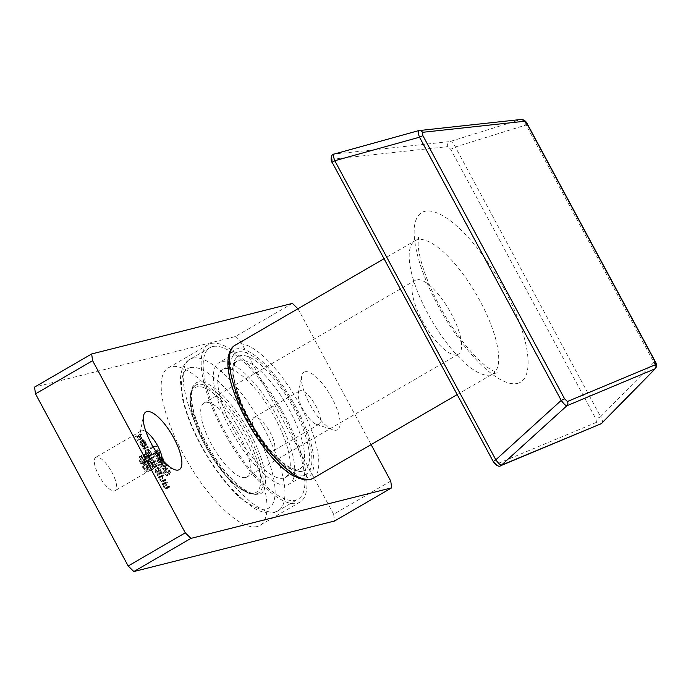 <?xml version="1.0" encoding="UTF-8"?>
<svg xmlns="http://www.w3.org/2000/svg" width="691" height="691" viewBox="0 0 691 691"><rect width="100%" height="100%" fill="white"/><g stroke="black" fill="none" stroke-linecap="round" stroke-linejoin="round"><path stroke-width="0.52" stroke-dasharray="3.46 2.59" d="M257.121 526.542A91.134 30.568 -120.2 0 1 185.49 458.185A91.134 30.568 -120.2 0 1 168.319 367.819A91.134 30.568 -120.2 0 1 240.528 431.27A91.134 30.568 -120.2 0 1 259.859 525.428A91.134 30.568 -120.2 0 1 257.121 526.542M149.869 446.809L150.621 448.874L153.748 448.088L153.35 447.353L150.543 448.062L149.869 446.809L152.728 445.151L149.809 447.371M159.094 463.074L162.031 461.389L159.094 463.074L159.129 461.761L160.804 463.117L161.124 462.339L160.303 460.094L157.773 457.623L160.709 455.93L157.859 457.589L157.859 459.411L156.494 458.418L159.414 456.725L156.563 458.383L157.047 460.975L159.094 463.074M163.154 458.435L160.709 455.93L160.718 457.753L159.414 456.725L159.897 459.316L161.953 461.415L161.988 460.102L163.663 461.458L160.804 463.117L163.974 460.681L163.154 458.435L160.303 460.094M167.023 472.575C165.71 470.58 164.674 469.811 163.914 470.269L166.773 468.61L163.914 470.269C162.903 470.251 162.843 471.297 163.732 473.404L166.894 475.797L170.098 474L166.894 475.797C167.887 475.771 167.93 474.7 167.023 472.575L169.874 470.917C168.561 468.921 167.533 468.153 166.773 468.61C165.754 468.593 165.693 469.638 166.591 471.746L163.732 473.404M142.527 443.726L143.702 446.645L142.856 443.743L139.945 441.1L142.925 439.39L140.074 441.048L139.677 441.929L140.506 444.356L142.242 446.636L143.382 447.086L140.515 441.765L142.527 443.726L145.378 442.067L146.077 444.373L143.227 446.032M146.138 456.691L146.535 457.416L149.74 456.613L148.081 453.443L145.101 450.696L148.081 448.986L145.222 450.644L145.732 454.065L147.503 456.345L146.138 456.691L148.997 455.032L149.394 455.758L146.535 457.416M156.892 474.7L157.28 475.434L159.561 474.855L157.902 471.694L154.931 468.939L157.902 467.237L155.052 468.895L155.553 472.307L156.892 474.7L159.742 473.041L160.139 473.776L157.28 475.434M164.164 483.406L161.884 483.985L163.456 486.982L165.805 488.917L166.972 488.623L166.583 487.889L164.942 488.209L163.663 486.784L163.18 484.616L164.562 484.141L164.164 483.406L167.023 481.748L161.884 483.985M164.743 482.327L166.306 485.324L168.664 487.259L169.831 486.965L169.433 486.231L167.801 486.55L166.522 485.125L166.039 482.957L163.18 484.616L167.412 482.482L164.562 484.141M390.743 481.083L333.641 514.251L240.96 342.123L297.881 308.773M333.641 514.251L334.591 520.997M292.397 303.401L235.285 336.577L34.55 387.124M235.285 336.577L240.96 342.123M96.351 457.079A19.279 6.469 59.8 0 0 95.773 457.312A19.279 6.469 59.8 0 0 99.858 477.231A19.279 6.469 59.8 0 0 115.138 490.653A19.279 6.469 59.8 0 0 111.501 471.538A19.279 6.469 59.8 0 0 96.351 457.079M254.582 417.234A19.279 6.469 59.8 0 0 254.003 417.468A19.279 6.469 59.8 0 0 258.089 437.386A19.279 6.469 59.8 0 0 273.368 450.808A19.279 6.469 59.8 0 0 269.732 431.694A19.279 6.469 59.8 0 0 254.582 417.234M160.459 476.522L158.179 477.101L159.751 480.107L162.1 482.033L163.266 481.739L162.877 481.014L161.236 481.325L159.958 479.908L159.474 477.731L160.856 477.256L160.459 476.522L163.318 474.864L158.179 477.101M161.038 475.443L162.601 478.44L164.959 480.375L166.125 480.081L165.728 479.355L164.095 479.666L162.817 478.25L162.333 476.073L159.474 477.731L163.707 475.598L160.856 477.256M150.638 458.28L148.358 458.859L149.809 461.648L151.381 463.402L152.003 465.717L154.171 467.453L155.406 467.142L155.017 466.416L153.782 466.727L152.219 465.518L152.331 463.298L153.221 463.074L152.823 462.348L151.666 462.642L150.025 461.45L150.068 459.256L151.027 459.014L150.638 458.28L153.497 456.621L148.358 458.859M151.208 457.2L154.24 461.735L154.862 464.058L157.03 465.794L158.265 465.484L157.876 464.758L156.632 465.069L155.069 463.86L155.19 461.64L151.977 463.436L156.08 461.415L153.221 463.074M156.08 461.415L155.682 460.69L154.525 460.983L152.875 459.791L152.927 457.597L149.8 459.36L153.886 457.356L151.027 459.014M145.196 448.165L141.992 448.977L142.381 449.703L145.585 448.9L145.196 448.165L148.047 446.507L144.842 447.319L141.992 448.977M138.511 435.762L135.384 436.548L137.518 440.512L136.101 437.196L137.06 436.954L139.124 440.107L137.379 436.876L138.908 436.487L138.511 435.762L141.37 434.103L138.243 434.889L135.384 436.548M163.655 466.321C162.342 464.326 161.305 463.557 160.545 464.015L163.404 462.357L160.545 464.015C159.535 463.998 159.474 465.043 160.364 467.151L163.525 469.543L166.73 467.747L163.525 469.543C164.518 469.517 164.562 468.446 163.655 466.321L166.505 464.663C165.192 462.668 164.164 461.899 163.404 462.357C162.385 462.339 162.325 463.385 163.223 465.492L160.364 467.151M153.203 453.667L155 457.001L153.825 454.16L154.413 453.512L157.272 456.786L160.243 455.084L157.272 456.786L156.84 453.676L154.629 451.413L156.546 453.797L156.866 456.06L154.318 452.441L153.203 453.667L156.054 452.009L157.85 455.343L155 457.001M157.85 455.343L156.684 452.501L157.272 451.854L160.122 455.127L159.699 452.018L157.479 449.755L159.405 452.139L159.811 454.367L156.866 456.06L159.725 454.402L157.971 452.614L155.121 454.272M139.211 460.517L145.214 472.342L150.128 471.107L153.247 469.336L150.128 471.107L150.906 469.94L150.586 467.453L148.34 462.478L147.753 462.625L149.878 467.755L149.308 469.586L144.98 470.683L139.867 459.981L140.428 458.15L144.756 457.062L145.879 459.135L141.681 460.586L142.139 463.678L144.592 468.507L145.343 468.317L143.262 464.274L143.452 462.141L144.143 461.968L147.304 467.824L148.047 467.634L144.894 461.778L147.606 461.122L144.523 455.395L139.055 457.071L139.211 460.517L142.07 458.859L143.486 462.184L140.636 463.842M143.486 462.184L148.064 470.683L152.979 469.448L153.765 468.282L153.445 465.794L151.199 460.819L150.612 460.966L152.728 466.097L152.357 467.85L149.308 469.586L152.167 467.928L147.831 469.025L144.98 470.683M147.831 469.025L142.726 458.323L143.287 456.492L140.238 458.228L143.287 456.492L147.615 455.404L144.756 457.062M147.615 455.404L148.729 457.477L145.291 458.34L142.432 459.999L144.54 458.928L144.445 460.163L141.586 461.821M144.445 460.163L147.442 466.848L148.202 466.658L146.112 462.616L145.887 460.828L143.028 462.486L147.002 460.31L144.143 461.968M147.002 460.31L150.154 466.166L150.906 465.976L147.744 460.12L150.465 459.463L147.382 453.737L142.467 454.972L139.055 457.071L141.914 455.412L141.672 456.293L138.822 457.952M305.068 371.767A33.298 11.168 -120.2 0 1 334.012 402.067A33.298 11.168 -120.2 0 1 332.984 429.871A33.298 11.168 -120.2 0 1 311.131 406.576A33.298 11.168 -120.2 0 1 301.725 376.059A33.298 11.168 -120.2 0 1 305.068 371.767M238.093 351.978A70.102 23.52 59.8 0 0 235.985 352.833A70.102 23.52 59.8 0 0 250.859 425.267A70.102 23.52 59.8 0 0 306.407 474.069A70.102 23.52 59.8 0 0 293.2 404.563A70.102 23.52 59.8 0 0 238.093 351.978M371.102 444.598L298.071 308.955M145.956 431.625A19.279 6.469 59.8 0 0 142.035 430.536A19.279 6.469 59.8 0 0 141.456 430.769A19.279 6.469 59.8 0 0 140.1 433.024A19.279 6.469 59.8 0 0 145.551 450.696A19.279 6.469 59.8 0 0 158.196 464.179A19.279 6.469 59.8 0 0 160.822 464.11A19.279 6.469 59.8 0 0 162.316 459.783M220.965 361.929A70.102 23.52 59.8 0 0 218.857 362.784A70.102 23.52 59.8 0 0 233.731 435.218A70.102 23.52 59.8 0 0 289.279 484.028A70.102 23.52 59.8 0 0 276.063 414.514A70.102 23.52 59.8 0 0 220.965 361.929M300.265 390.691A19.279 6.469 59.8 0 0 299.687 390.925A19.279 6.469 59.8 0 0 298.331 393.179A19.279 6.469 59.8 0 0 303.781 410.851A19.279 6.469 59.8 0 0 316.426 424.334A19.279 6.469 59.8 0 0 319.052 424.265A19.279 6.469 59.8 0 0 315.416 405.151A19.279 6.469 59.8 0 0 300.265 390.691M165.132 483.052L162.281 484.711M165.546 482.949L162.687 484.607M166.306 485.324L163.456 486.982M169.831 486.965L166.972 488.623M169.433 486.231L166.583 487.889M167.801 486.55L164.942 488.209M166.522 485.125L163.663 486.784M166.039 482.957L166.591 482.689L166.039 482.957M167.412 482.482L167.023 481.748M161.426 476.177L158.576 477.835M161.841 476.073L158.982 477.731M162.601 478.44L159.751 480.107M166.125 480.081L163.266 481.739M165.728 479.355L162.877 481.014M164.095 479.666L161.236 481.325M162.817 478.25L159.958 479.908M162.333 476.073L162.886 475.805L162.333 476.073M163.707 475.598L163.318 474.864M160.139 473.776L162.42 473.197L159.561 474.855M162.42 473.197L162.022 472.471L159.172 474.13M162.022 472.471L158.775 474.225M161.634 472.566L160.761 470.035L157.902 471.694M160.761 470.035L157.902 467.237L158.412 470.649L155.553 472.307M158.412 470.649L160.165 472.938L157.306 474.596M160.493 470.13L160.891 472.756L158.697 470.588L158.299 467.962L160.493 470.13L157.634 471.789L158.032 474.415L155.838 472.247L155.44 469.621L157.634 471.789M160.994 472.713L158.032 474.415L160.994 472.713M158.213 467.997L155.354 469.655L158.213 467.997M158.697 470.588L155.838 472.247M151.605 457.926L148.746 459.584M152.003 457.831L149.144 459.489M152.124 458.729L149.265 460.387M152.668 459.99L149.809 461.648M154.24 461.735L151.381 463.402M154.862 464.058L152.003 465.717M158.265 465.484L155.406 467.142M157.876 464.758L155.017 466.416M155.069 463.86L152.219 465.518M155.682 460.69L152.823 462.348M152.875 459.791L150.025 461.45M153.886 457.356L153.497 456.621M149.394 455.758L152.599 454.954L149.74 456.613M152.599 454.954L152.201 454.22L149.342 455.879M152.201 454.22L148.954 455.982M151.804 454.324L150.932 451.784L148.081 453.443M150.932 451.784L148.081 448.986L148.582 452.406L145.732 454.065M148.582 452.406L150.362 454.687L147.503 456.345M150.362 454.687L148.997 455.032M150.673 451.879L151.061 454.514L148.867 452.346L148.479 449.72L150.673 451.879L147.814 453.538L148.211 456.172L146.017 454.004L145.62 451.378L147.814 453.538M151.165 454.471L148.211 456.172L151.165 454.471M148.384 449.755L145.533 451.413L148.384 449.755M148.867 452.346L146.017 454.004M144.842 447.319L145.24 448.044L142.381 449.703M145.24 448.044L148.444 447.241L145.585 448.9M148.444 447.241L148.047 446.507M146.077 444.373L146.561 444.987L143.702 446.645M146.561 444.987L145.715 442.085L142.856 443.743M145.715 442.085L142.925 439.39L142.536 440.271L139.677 441.929M142.536 440.271L143.357 442.698L140.506 444.356M143.357 442.698L145.093 444.978L142.242 446.636M145.093 444.978L146.233 445.427L143.382 447.086M146.233 445.427L143.374 440.107L140.515 441.765M143.374 440.107L145.378 442.067M143.132 440.253L145.559 444.771L143.659 442.663L143.132 440.253L140.282 441.912L142.709 446.429L140.8 444.322L140.282 441.912M145.559 444.771L142.709 446.429M143.046 441.083L140.195 442.741M143.659 442.663L140.8 444.322M138.243 434.889L140.377 438.854L137.518 440.512M140.377 438.854L137.837 440.426M140.696 438.768L138.96 435.537L136.101 437.196M138.96 435.537L137.06 436.954M139.919 435.295L141.655 438.526L138.805 440.184M141.655 438.526L139.124 440.107M141.975 438.448L140.238 435.218L137.379 436.876M140.238 435.218L141.759 434.829L138.908 436.487M141.759 434.829L141.37 434.103M166.591 471.746L169.744 474.138C170.746 474.112 170.789 473.041 169.874 470.917M169.355 473.404L166.928 471.685L167.162 469.344L169.571 471.02L169.969 472.903L166.496 475.062L164.069 473.344L164.311 471.003L166.712 472.679L167.118 474.562L166.496 475.062L169.355 473.404M166.807 469.483L163.948 471.141L166.807 469.483M166.928 471.685L164.069 473.344M169.571 471.02L166.712 472.679M163.223 465.492L166.376 467.885C167.377 467.859 167.421 466.788 166.505 464.663M165.987 467.151L163.56 465.432L163.793 463.082L166.203 464.767L166.6 466.65L163.128 468.809L160.701 467.09L160.943 464.741L163.344 466.425L163.75 468.308L163.128 468.809L165.987 467.151M163.439 463.22L160.58 464.879L163.439 463.22M163.56 465.432L160.701 467.09M166.203 464.767L163.344 466.425M161.988 460.102L159.129 461.761M163.663 461.458L163.974 460.681L163.663 461.458M160.718 457.753L157.859 459.411M159.897 459.316L157.047 460.975M162.843 458.53L163.275 460.733L161.547 458.91L161.115 456.656L162.843 458.53L159.984 460.189L160.416 462.391L158.688 460.569L158.256 458.314L159.984 460.189M163.335 460.707L160.416 462.391L163.335 460.707M161.055 456.682L158.196 458.34L161.055 456.682M161.21 458.971L161.547 460.69L160.2 459.195L159.811 457.459L161.21 458.971L158.36 460.629L158.697 462.348L157.341 460.854L156.961 459.118L158.36 460.629M161.59 460.672L158.697 462.348L161.59 460.672M159.776 457.477L156.917 459.135L159.776 457.477M160.2 459.195L157.341 460.854M161.547 458.91L158.688 460.569M158.17 455.265L155.32 456.924M156.684 452.501L153.825 454.16M157.272 451.854L154.413 453.512M157.729 452.83L154.87 454.488M159.699 452.018L156.84 453.676M157.479 449.755L154.629 451.413M157.876 450.489L155.017 452.147M159.405 452.139L156.546 453.797M157.971 452.614L157.168 450.782L154.318 452.441M157.168 450.782L156.054 452.009M152.668 445.712L153.471 447.215L150.621 448.874M153.471 447.215L156.598 446.429L153.748 448.088M156.598 446.429L156.209 445.695L153.35 447.353M156.209 445.695L150.543 448.062M153.402 446.403L152.728 445.151M148.064 470.683L145.214 472.342M153.765 468.282L150.906 469.94M153.445 465.794L150.586 467.453M151.951 462.236L149.101 463.894M151.199 460.819L148.34 462.478M150.612 460.966L147.753 462.625M151.372 462.383L148.513 464.041M152.728 466.097L149.878 467.755M144.074 462.037L141.214 463.696M142.726 458.323L139.867 459.981M148.729 457.477L145.879 459.135M145.291 458.34L144.54 458.928L145.291 458.34M144.998 462.02L142.139 463.678M146.207 464.559L143.357 466.218M147.442 466.848L144.592 468.507M148.202 466.658L145.343 468.317M146.777 464.015L143.927 465.682M146.112 462.616L143.262 464.274M145.836 461.571L142.977 463.229M150.154 466.166L147.304 467.824M150.906 465.976L148.047 467.634M147.744 460.12L144.894 461.778M147.028 461.268L149.878 459.61L147.01 461.243M150.465 459.463L147.606 461.122M147.382 453.737L144.523 455.395M142.467 454.972L141.914 455.412L142.467 454.972M141.672 456.293L142.07 458.859M211.031 343.487A91.134 30.568 -120.2 0 1 282.662 411.845A91.134 30.568 -120.2 0 1 299.842 502.21A91.134 30.568 -120.2 0 1 297.095 503.316A91.134 30.568 -120.2 0 1 225.465 434.959A91.134 30.568 -120.2 0 1 208.293 344.602A91.134 30.568 -120.2 0 1 211.031 343.487M283.526 478.112A62.389 20.929 -120.2 0 1 234.482 431.314A62.389 20.929 -120.2 0 1 222.727 369.452A62.389 20.929 -120.2 0 1 272.159 412.89A62.389 20.929 -120.2 0 1 285.4 477.36A62.389 20.929 -120.2 0 1 283.526 478.112M601.654 423.281C602.949 422.218 602.604 420.042 600.617 416.751L595.97 419.066L596.488 422.339A3.507 3.3 -112.7 0 0 600.695 423.911M521.187 119.457A3.507 3.265 -96.2 0 0 520.66 119.56C522.56 119.629 524.357 121.443 526.058 124.993L653.902 362.43C655.897 365.72 656.243 367.897 654.947 368.959M653.902 362.43L600.617 416.751L455.369 146.993C453.667 143.434 451.871 141.629 449.971 141.56A3.507 3.265 -96.2 0 0 448.018 146.596L450.722 149.316L595.97 419.066M596.488 422.339L496.293 464.205A3.507 3.3 -112.7 0 0 500.5 465.786M527.354 124L526.058 124.993L455.369 146.993L450.722 149.316M496.293 464.205L493.236 461.528M493.469 461.519L332.216 162.463M333.986 154.128L418.711 130.608L520.66 119.56L449.971 141.56L333.986 154.128A3.507 3.265 -96.2 0 0 332.043 159.163L448.018 146.596M212.69 346.562A87.627 29.393 59.8 0 0 210.047 347.633A87.627 29.393 59.8 0 0 228.643 438.172A87.627 29.393 59.8 0 0 298.08 499.178A87.627 29.393 59.8 0 0 281.565 412.294A87.627 29.393 59.8 0 0 212.69 346.562M245.702 477.49A42.764 14.347 -120.2 0 1 212.094 445.41A42.764 14.347 -120.2 0 1 204.035 403.008A42.764 14.347 -120.2 0 1 237.911 432.782A42.764 14.347 -120.2 0 1 246.989 476.971A42.764 14.347 -120.2 0 1 245.702 477.49M457.001 354.759A42.764 14.347 59.8 0 0 458.288 354.233A42.764 14.347 59.8 0 0 449.21 310.052A42.764 14.347 59.8 0 0 415.326 280.278A42.764 14.347 59.8 0 0 423.384 322.68A42.764 14.347 59.8 0 0 457.001 354.759M168.664 487.259L165.805 488.917M168.362 486.507L165.503 488.166M164.959 480.375L162.1 482.033M164.657 479.623L161.806 481.282M157.03 465.794L154.171 467.453M156.632 465.069L153.782 466.727M154.525 460.983L151.666 462.642M152.841 464.102L149.99 465.76M297.804 469.82A62.389 20.929 -120.2 0 1 248.76 423.022A62.389 20.929 -120.2 0 1 237.004 361.16A62.389 20.929 -120.2 0 1 286.437 404.598A62.389 20.929 -120.2 0 1 299.678 469.059A62.389 20.929 -120.2 0 1 297.804 469.82M517.412 383.419A98.148 32.926 59.8 0 0 476.54 247.119A98.148 32.926 59.8 0 0 419.273 261.535A98.148 32.926 59.8 0 0 517.412 383.419M332.44 162.463L332.043 159.163M312.781 478.474A77.116 25.869 59.8 0 0 296.422 398.802A77.116 25.869 59.8 0 0 235.32 345.111M490.351 374.928A77.116 25.869 -120.2 0 1 429.742 317.083A77.116 25.869 -120.2 0 1 415.205 240.623A77.116 25.869 -120.2 0 1 476.306 294.314A77.116 25.869 -120.2 0 1 492.674 373.986A77.116 25.869 -120.2 0 1 490.351 374.928M302.312 471.236A65.895 22.103 59.8 0 0 274.863 379.722A65.895 22.103 59.8 0 0 236.417 389.404A65.895 22.103 59.8 0 0 302.312 471.236M305.949 477.999A73.609 24.695 -120.2 0 1 232.34 386.589A73.609 24.695 -120.2 0 1 275.294 375.774A73.609 24.695 -120.2 0 1 305.949 477.999M192.703 358.171A87.627 29.393 59.8 0 0 190.06 359.242A87.627 29.393 59.8 0 0 208.656 449.781A87.627 29.393 59.8 0 0 278.093 510.787A87.627 29.393 59.8 0 0 261.578 423.903A87.627 29.393 59.8 0 0 192.703 358.171M198.084 382.08A64.142 21.516 59.8 0 0 224.791 471.167A64.142 21.516 59.8 0 0 262.226 461.743A64.142 21.516 59.8 0 0 198.084 382.08M190.301 367.638A80.622 27.044 -120.2 0 1 270.915 467.755A80.622 27.044 -120.2 0 1 223.875 479.597A80.622 27.044 -120.2 0 1 190.301 367.638M254.141 493.167A60.644 20.341 -120.2 0 1 193.506 417.856A60.644 20.341 -120.2 0 1 228.885 408.951A60.644 20.341 -120.2 0 1 254.141 493.167M256.396 493.875A62.389 20.929 59.8 0 0 258.279 493.115A62.389 20.929 59.8 0 0 246.523 431.253A62.389 20.929 59.8 0 0 197.479 384.446A62.389 20.929 59.8 0 0 195.596 385.207A62.389 20.929 59.8 0 0 207.36 447.068A62.389 20.929 59.8 0 0 256.396 493.875M141.456 430.769L95.773 457.312M160.822 464.11L115.138 490.653M235.985 352.833L218.857 362.784M306.407 474.069L289.279 484.028M299.687 390.925L254.003 417.468M319.052 424.265L273.368 450.808M316.426 424.334L332.984 429.871M298.331 393.179L301.725 376.059M158.196 464.179L174.754 469.716M140.1 433.024L143.495 415.904M163.326 484.495L166.177 482.836M159.621 477.611L162.471 475.952M166.773 474.959L169.623 473.3M163.404 468.705L166.255 467.047M160.899 463.082L163.758 461.424M142.087 460.146L144.937 458.487M143.287 462.201L146.147 460.543M139.401 456.716L142.251 455.058M208.293 344.602L168.319 367.819M299.842 502.21L259.859 525.428M285.4 477.36L298.598 469.5C297.19 470.45 293.52 469.284 287.586 466.002C275.554 457.926 263.513 443.613 251.464 423.073C240.468 403.259 234.534 386.537 233.662 372.907C233.567 366.325 234.681 362.404 237.004 361.16L222.727 369.452M457.2 394.596L492.674 373.986L497.287 372.76L491.102 369.771C484.106 365.392 475.805 357.463 466.175 345.984C451.456 327.836 439.243 307.581 429.526 285.228C422.382 267.961 418.582 254.305 418.107 244.243L418.556 237.229L415.205 240.623L384.041 258.728M210.047 347.633L190.06 359.242C184.048 362.395 180.8 369.555 180.308 380.732L182.579 399.208C186.535 415.887 193.929 433.594 204.761 452.337C215.713 471.012 227.451 486.153 239.958 497.762L254.556 508.593C264.584 513.724 272.427 514.458 278.093 510.787L298.08 499.178M255.998 494.03L249.987 493.875L240.002 488.857C233.074 483.881 225.966 476.505 218.676 466.745C208.863 453.408 201.193 439.39 195.657 424.689C188.159 404.097 188.142 390.942 195.596 385.207C184.333 390.916 196.97 433.412 219.341 463.791C226.734 474.052 233.964 481.929 241.012 487.431C250.669 493.797 256.421 495.689 258.279 493.115L255.998 494.03M415.326 280.278L204.035 403.008M458.288 354.233L246.989 476.971"/><path stroke-width="1.04" d="M297.881 308.773L292.397 303.401L91.661 353.956L92.603 360.693L185.283 532.821L190.958 538.375L133.847 571.543L334.591 520.997L391.693 487.82L390.743 481.083L371.102 444.598M133.847 571.543L128.18 565.989L185.283 532.821M92.603 360.693L35.5 393.861L128.18 565.989M35.5 393.861L34.55 387.124L91.661 353.956M146.838 411.611A33.298 11.168 -120.2 0 1 175.782 441.912A33.298 11.168 -120.2 0 1 174.754 469.716A33.298 11.168 -120.2 0 1 152.901 446.421A33.298 11.168 -120.2 0 1 143.495 415.904A33.298 11.168 -120.2 0 1 146.838 411.611M190.958 538.375L391.693 487.82M162.316 459.783A19.279 6.469 59.8 0 0 145.956 431.625M601.982 423.039L655.258 368.726L566.87 405.764L501.459 465.155A3.507 3.3 -112.7 0 1 500.5 465.786L500.5 465.786C499.083 467.539 493.728 463.816 493.236 461.528L495.818 459.783C498.341 463.229 500.224 465.017 501.459 465.155L600.695 423.911A3.507 3.3 -112.7 0 0 601.654 423.281L654.947 368.959A3.507 3.3 -112.7 0 0 655.491 364.701L654.964 361.436L527.121 124L524.426 121.288A3.507 3.265 -96.2 0 0 521.187 119.457L521.187 119.457C524.003 119.655 526.05 121.175 527.354 124L527.121 124M493.236 461.528L332.216 162.463L334.79 160.718C333.33 156.779 333.062 154.577 333.986 154.128L418.711 130.608C417.787 131.057 418.055 133.259 419.515 137.198L334.79 160.718L495.818 459.783L561.23 400.391L419.515 137.198L422.875 135.626L564.59 398.819L561.23 400.391C563.752 403.846 565.635 405.634 566.87 405.764A3.507 3.3 -112.7 0 0 567.415 401.506L655.491 364.701M524.426 121.288L422.477 132.326A3.507 3.265 -96.2 0 0 419.247 130.504L419.247 130.504A3.507 3.265 -96.2 0 0 418.711 130.608M653.902 362.43L654.964 361.436M564.59 398.819L567.415 401.506M422.477 132.326L422.875 135.626M384.041 258.728L235.32 345.111A77.116 25.869 59.8 0 0 249.848 421.57A77.116 25.869 59.8 0 0 310.458 479.416A77.116 25.869 59.8 0 0 312.781 478.474L457.2 394.596M500.5 465.786L600.695 423.911M332.216 162.463C330.635 161.893 330.583 153.601 333.883 154.145M418.616 130.625L521.187 119.457M655.258 368.726L655.258 368.726C656.916 366.861 656.899 364.425 655.198 361.428L527.354 124M312.781 478.474L309.663 479.744L304.247 480.02L292.984 475.771C283.992 470.321 274.621 461.286 264.86 448.675C251.153 430.597 240.736 411.499 233.593 391.374C229.93 380.724 228.021 371.464 227.857 363.596C228.004 353.732 230.483 347.573 235.32 345.111"/></g></svg>
